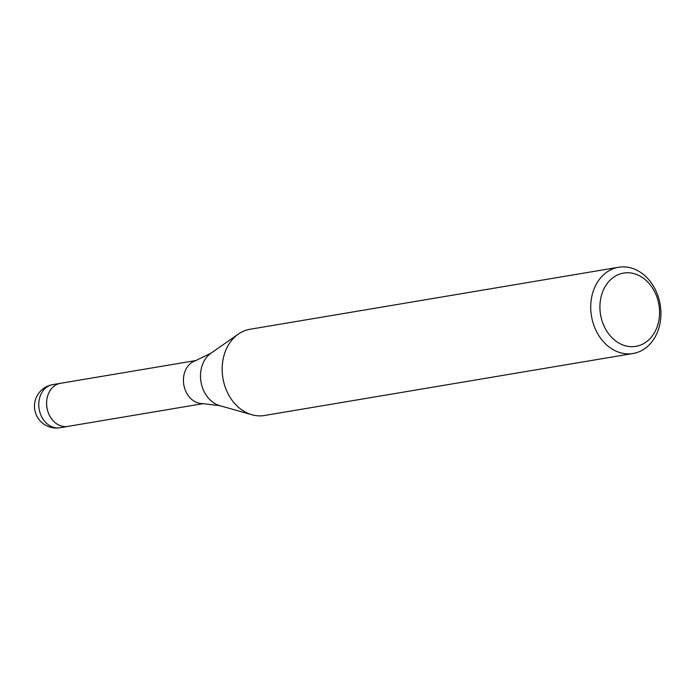 <?xml version="1.0" encoding="UTF-8"?>
<svg xmlns="http://www.w3.org/2000/svg" width="695" height="695" viewBox="0 0 695 695"><rect width="100%" height="100%" fill="white"/><g stroke="black" fill="none" stroke-linecap="round" stroke-linejoin="round"><path stroke-width="1.04" d="M211.037 353.138A28.469 22.683 -99.5 0 0 200.933 370.478A28.469 22.683 -99.5 0 0 219.872 405.68L202.601 403.587A21.858 17.41 -99.5 0 1 183.767 376.012A21.858 17.41 -99.5 0 1 195.399 360.766L211.037 353.138L238.15 334.226M67.936 426.391A21.858 17.41 -99.5 0 1 67.763 426.426A21.858 17.41 -99.5 0 1 46.93 399.034A21.858 17.41 -99.5 0 1 60.517 383.31A21.858 17.41 -99.5 0 1 60.682 383.284M660.25 322.046A43.715 34.819 -99.5 0 1 633.084 353.486A43.715 34.819 -99.5 0 1 591.41 298.702A43.715 34.819 -99.5 0 1 618.576 267.262A43.715 34.819 -99.5 0 1 660.25 322.046M633.084 353.486L264.517 415.488A43.715 34.819 -99.5 0 1 222.843 360.705A43.715 34.819 -99.5 0 1 250.018 329.265L618.576 267.262M658.999 319.639A37.156 29.598 -99.5 0 1 623.91 345.328A37.156 29.598 -99.5 0 1 600.489 299.797A37.156 29.598 -99.5 0 1 635.569 274.099A37.156 29.598 -99.5 0 1 658.999 319.639M222.852 360.705A43.715 34.819 -99.5 0 1 238.359 334.087M59.944 427.738A21.858 17.41 -99.5 0 1 39.111 400.346A21.858 17.41 -99.5 0 1 43.133 390.651A21.858 17.41 -99.5 0 1 52.698 384.63A21.858 21.858 0 0 0 34.75 402.648A21.858 21.858 0 0 0 59.944 427.738L67.763 426.426A21.858 17.41 -99.5 0 1 48.998 414.411A21.858 17.41 -99.5 0 1 50.952 389.339A21.858 17.41 -99.5 0 1 60.517 383.31L196.311 360.47M67.763 426.417L203.565 403.578M219.872 405.68L251.686 414.68M52.698 384.63L60.517 383.31"/></g></svg>
